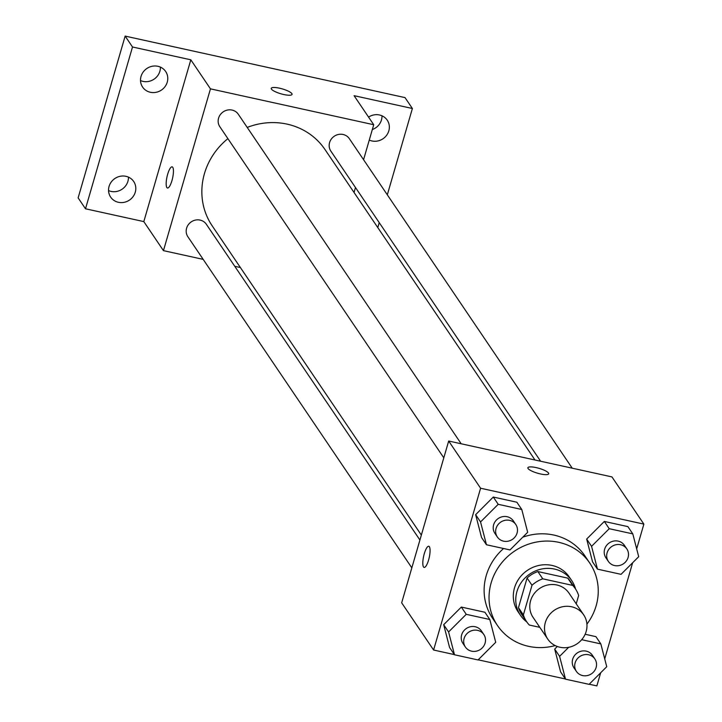 <?xml version="1.0" encoding="UTF-8"?>
<svg xmlns="http://www.w3.org/2000/svg" width="722" height="722" viewBox="0 0 722 722"><rect width="100%" height="100%" fill="white"/><g stroke="black" fill="none" stroke-linecap="round" stroke-linejoin="round"><path stroke-width="1.08" d="M545.336 622.517A21.669 20.261 -34.1 0 1 562.745 606.715A21.669 20.261 -34.1 0 1 583.692 614.864A21.669 20.261 -34.1 0 1 577.104 643.789A21.669 20.261 -34.1 0 1 547.799 639.141A21.669 20.261 -34.1 0 1 545.336 622.517M547.799 639.141L533.062 617.355A21.669 20.261 -34.1 0 1 530.607 600.731A21.669 20.261 -34.1 0 1 548.007 584.937A21.669 20.261 -34.1 0 1 568.954 593.078L583.692 614.864M527.078 578.006A29.422 27.517 -34.1 0 1 537.854 571.562L567.772 578.132L572.681 585.398L542.763 578.818A29.422 27.517 -34.1 0 0 531.997 585.271L527.078 578.006L518.468 607.653A29.422 27.517 -34.1 0 0 521.735 614.44L526.645 621.705A29.422 27.517 -34.1 0 0 529.334 625.044L539.821 627.346M576.228 603.827L578.638 595.524A29.422 27.517 -34.1 0 0 575.38 588.737A29.422 27.517 -34.1 0 0 572.681 585.398M531.997 585.271L523.378 614.918A29.422 27.517 -34.1 0 0 526.645 621.705M537.854 571.562L542.763 578.818M518.468 607.653L523.378 614.918M567.772 578.132A29.422 27.517 -34.1 0 1 570.47 581.472L575.38 588.737M575.515 588.935A30.956 28.952 145.9 0 0 571.743 580.614A30.956 28.952 145.9 0 0 554.496 569.071A30.956 28.952 145.9 0 0 521.826 581.706A30.956 28.952 145.9 0 0 520.463 615.297A30.956 28.952 145.9 0 0 526.78 621.904M520.463 615.297L518.008 611.669A30.956 28.952 -34.1 0 1 514.488 587.925A30.956 28.952 -34.1 0 1 552.041 565.434A30.956 28.952 -34.1 0 1 569.279 576.986L571.743 580.614M555.2 645.585A55.72 52.11 -34.1 0 1 497.494 625.541A55.72 52.11 -34.1 0 1 491.168 582.798A55.72 52.11 -34.1 0 1 535.923 542.168A55.72 52.11 -34.1 0 1 589.793 563.115A55.72 52.11 -34.1 0 1 586.923 624.133M497.494 625.541L492.584 618.285A55.72 52.11 -34.1 0 1 486.249 575.533A55.72 52.11 -34.1 0 1 503.568 548.512M522.791 537.186A55.72 52.11 -34.1 0 1 584.883 555.85L589.793 563.115M632.797 533.883L627.878 526.618L604.314 521.437L586.661 539.072L592.563 561.887L597.473 569.153L621.046 574.333L638.699 556.698L632.797 533.883L609.233 528.703L591.571 546.337L597.473 569.153M568.665 647.309L559.604 656.352L554.695 649.096L557.303 646.488L554.695 649.096L560.606 671.911L565.516 679.167L589.08 684.348L606.742 666.713L600.83 643.898L581.688 639.692M595.921 636.642L585.136 634.268L595.921 636.642L600.83 643.898M589.206 684.221L596.859 685.9L600.677 672.76M604.711 658.888L632.643 562.745M636.678 548.864L643.871 524.109L480.599 488.234L433.597 650.026L454.364 654.592M478.19 659.827L565.389 678.987M521.771 509.488L516.862 502.223L493.297 497.043L475.636 514.678L481.547 537.493L486.457 544.758L510.021 549.929L527.683 532.294L521.771 509.488L498.207 504.308L480.545 521.943L486.457 544.758M489.814 619.503L484.895 612.247L461.331 607.067L443.678 624.701L449.58 647.508L454.49 654.773L478.054 659.953L495.716 642.318L489.814 619.503L466.241 614.323L448.588 631.958L454.49 654.773M643.871 524.109L611.94 476.908L448.678 441.034L480.599 488.234M528.089 468.533A10.83 2.545 -163.8 0 1 527.89 467.748A10.83 2.545 -163.8 0 1 539 468.325A10.83 2.545 -163.8 0 1 548.693 473.794A10.83 2.545 -163.8 0 1 539.018 473.605A10.83 2.545 -163.8 0 1 528.089 468.533M448.678 441.034L401.667 602.825L433.597 650.026M424.121 567.42A10.83 2.87 102.4 0 1 424.301 553.666A10.83 2.87 102.4 0 1 428.769 546.256A10.83 2.87 102.4 0 1 429.238 557.456A10.83 2.87 102.4 0 1 424.112 567.42A10.83 2.87 102.4 0 1 424.292 553.666A10.83 2.87 102.4 0 1 428.769 546.265M527.881 467.757A10.83 2.545 -163.8 0 1 539 468.334A10.83 2.545 -163.8 0 1 548.693 473.794M421.35 535.074L212.187 225.842A68.103 63.689 -34.1 0 1 204.452 173.587A68.103 63.689 -34.1 0 1 227.899 138.642M247.213 127.424A68.103 63.689 -34.1 0 1 324.999 149.535L535.002 460.004M419.915 540.02L206.33 224.253A11.146 10.424 145.9 0 0 191.258 221.862A11.146 10.424 145.9 0 0 187.873 236.744L411.829 567.853M540.616 461.232L330.856 151.115A11.146 10.424 -34.1 0 1 329.584 142.568A11.146 10.424 -34.1 0 1 338.537 134.445A11.146 10.424 -34.1 0 1 349.313 138.633L572.221 468.181M443.795 457.829L219.831 126.72A11.146 10.424 -34.1 0 1 218.567 118.173A11.146 10.424 -34.1 0 1 227.52 110.042A11.146 10.424 -34.1 0 1 238.296 114.238L461.196 443.786M363.563 159.697L373.725 124.725L210.463 88.851L163.452 250.642L203.18 259.369M234.776 266.319L240.399 267.546M354.042 192.476L355.486 187.53M210.463 88.851L190.816 59.809L132.505 46.993L125.141 36.1L405.024 97.605L412.388 108.499L354.078 95.683L373.725 124.725M271.454 89.113A10.83 2.545 -163.8 0 1 271.255 88.337A10.83 2.545 -163.8 0 1 282.365 88.914A10.83 2.545 -163.8 0 1 292.058 94.383A10.83 2.545 -163.8 0 1 282.383 94.194A10.83 2.545 -163.8 0 1 271.454 89.113M125.141 36.1L78.129 197.891L85.503 208.784L143.813 221.6L163.452 250.642M190.816 59.809L143.813 221.6M167.657 174.255A10.83 2.87 102.4 0 1 172.134 166.845A10.83 2.87 102.4 0 1 172.603 178.045A10.83 2.87 102.4 0 1 167.477 188.009A10.83 2.87 102.4 0 1 167.657 174.255M167.486 188.009A10.83 2.87 102.4 0 1 167.666 174.255A10.83 2.87 102.4 0 1 172.134 166.845M271.255 88.337A10.83 2.545 -163.8 0 1 282.365 88.923A10.83 2.545 -163.8 0 1 292.058 94.383M368.563 117.099A13.917 13.014 -34.1 0 1 387.245 120.177A13.917 13.014 -34.1 0 1 386.622 135.285A13.917 13.014 -34.1 0 1 371.938 140.961A13.917 13.014 -34.1 0 1 369.267 140.068M377.796 227.583L379.23 222.638M387.317 194.805L412.388 108.499M150.366 92.272A13.917 13.014 -34.1 0 1 142.613 87.082A13.917 13.014 -34.1 0 1 146.846 68.509A13.917 13.014 -34.1 0 1 165.663 71.487A13.917 13.014 -34.1 0 1 165.049 86.595A13.917 13.014 -34.1 0 1 150.366 92.272M118.399 202.295A13.917 13.014 -34.1 0 1 110.646 197.097A13.917 13.014 -34.1 0 1 114.879 178.524A13.917 13.014 -34.1 0 1 133.705 181.511A13.917 13.014 -34.1 0 1 133.092 196.61A13.917 13.014 -34.1 0 1 118.399 202.295M132.505 46.993L85.503 208.784M108.544 190.59A13.917 13.014 145.9 0 0 111.035 191.402A13.917 13.014 145.9 0 0 128.444 177.125M140.51 80.566A13.917 13.014 145.9 0 0 143.001 81.378A13.917 13.014 145.9 0 0 160.401 67.11M372.326 129.545A13.917 13.014 145.9 0 0 381.983 115.8M465.374 647.011L462.919 643.383A11.146 10.424 -34.1 0 1 461.656 634.837A11.146 10.424 -34.1 0 1 470.609 626.705A11.146 10.424 -34.1 0 1 481.384 630.893L483.839 634.53A11.146 10.424 -34.1 0 1 480.446 649.403A11.146 10.424 -34.1 0 1 465.374 647.011A11.146 10.424 -34.1 0 1 464.111 638.465A11.146 10.424 -34.1 0 1 473.063 630.333A11.146 10.424 -34.1 0 1 483.839 634.53M484.895 612.247L461.331 607.067L466.241 614.323M461.331 607.067L443.678 624.701L448.588 631.958M443.678 624.701L449.58 647.508M559.604 656.352L565.516 679.167M576.4 671.406L573.945 667.778A11.146 10.424 -34.1 0 1 572.672 659.231A11.146 10.424 -34.1 0 1 581.625 651.1A11.146 10.424 -34.1 0 1 592.401 655.287L594.856 658.924A11.146 10.424 -34.1 0 1 591.462 673.797A11.146 10.424 -34.1 0 1 576.4 671.406A11.146 10.424 -34.1 0 1 575.136 662.859A11.146 10.424 -34.1 0 1 584.08 654.737A11.146 10.424 -34.1 0 1 594.856 658.924M554.695 649.096L560.606 671.911M497.341 536.997L494.886 533.359A11.146 10.424 -34.1 0 1 493.622 524.813A11.146 10.424 -34.1 0 1 502.566 516.69A11.146 10.424 -34.1 0 1 513.342 520.878L515.797 524.506A11.146 10.424 -34.1 0 1 512.412 539.388A11.146 10.424 -34.1 0 1 497.341 536.997A11.146 10.424 -34.1 0 1 496.077 528.441A11.146 10.424 -34.1 0 1 505.03 520.318A11.146 10.424 -34.1 0 1 515.797 524.506M516.862 502.223L493.297 497.043L498.207 504.308M493.297 497.043L475.636 514.678L480.545 521.943M475.636 514.678L481.547 537.493M608.357 561.391L605.902 557.763A11.146 10.424 -34.1 0 1 604.639 549.207A11.146 10.424 -34.1 0 1 613.592 541.085A11.146 10.424 -34.1 0 1 624.368 545.272L626.822 548.9A11.146 10.424 -34.1 0 1 623.429 563.783A11.146 10.424 -34.1 0 1 608.357 561.391A11.146 10.424 -34.1 0 1 607.094 552.844A11.146 10.424 -34.1 0 1 616.047 544.713A11.146 10.424 -34.1 0 1 626.822 548.9M627.878 526.618L604.314 521.437L609.233 528.703M604.314 521.437L586.661 539.072L591.571 546.337M586.661 539.072L592.563 561.887"/></g></svg>
